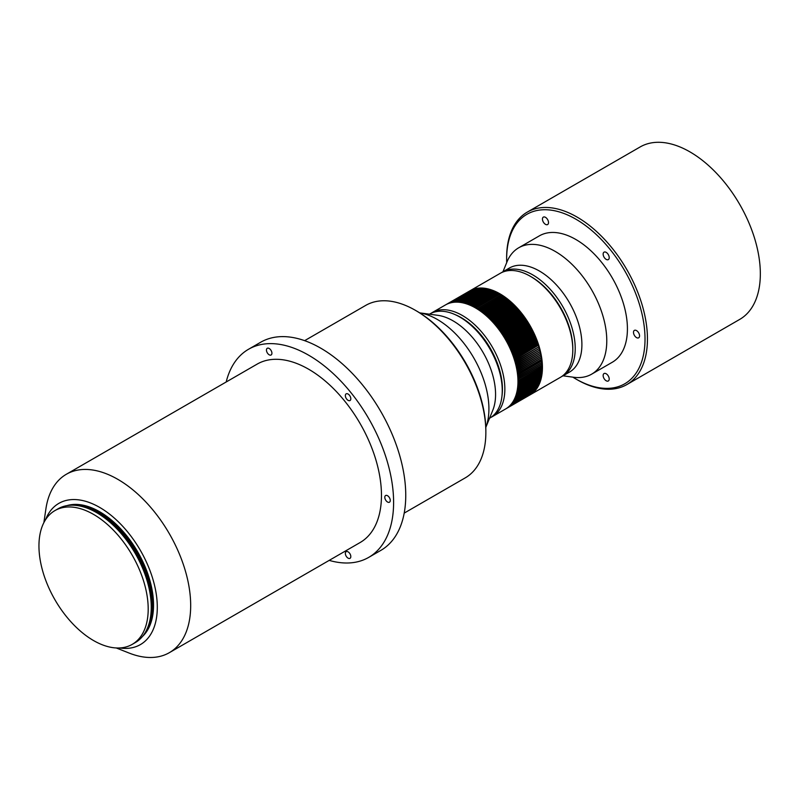 <?xml version="1.0" encoding="UTF-8"?>
<svg xmlns="http://www.w3.org/2000/svg" width="800" height="800" viewBox="0 0 800 800"><rect width="100%" height="100%" fill="white"/><g stroke="black" fill="none" stroke-linecap="round" stroke-linejoin="round"><path stroke-width="1.2" d="M387.54 495.72A3.86 2.23 -120 0 0 385.61 495.52A3.86 2.23 -120 0 0 385.01 498.62A3.86 2.23 -120 0 0 387.54 502.02A3.86 2.23 -120 0 0 389.47 502.21A3.86 2.23 -120 0 0 390.06 499.12A3.86 2.23 -120 0 0 387.54 495.72M348.09 394.04A3.86 2.23 -120 0 0 346.16 393.85A3.86 2.23 -120 0 0 345.56 396.94A3.86 2.23 -120 0 0 348.09 400.34A3.86 2.23 -120 0 0 350.02 400.54A3.86 2.23 -120 0 0 350.61 397.44A3.86 2.23 -120 0 0 348.09 394.04M269.18 348.48A3.86 2.23 -120 0 0 267.25 348.29A3.86 2.23 -120 0 0 266.66 351.39A3.86 2.23 -120 0 0 269.18 354.79A3.86 2.23 -120 0 0 271.12 354.98A3.86 2.23 -120 0 0 271.71 351.89A3.86 2.23 -120 0 0 269.18 348.48M348.09 551.84A3.86 2.23 -120 0 0 346.16 551.65A3.86 2.23 -120 0 0 345.56 554.74A3.86 2.23 -120 0 0 348.09 558.15A3.86 2.23 -120 0 0 350.02 558.34A3.86 2.23 -120 0 0 350.61 555.24A3.86 2.23 -120 0 0 348.09 551.84M606.18 373.76A4.29 2.48 -120 0 0 604.03 373.55A4.29 2.48 -120 0 0 603.37 376.99A4.29 2.48 -120 0 0 606.18 380.77A4.29 2.48 -120 0 0 608.32 380.98A4.29 2.48 -120 0 0 608.98 377.54A4.29 2.48 -120 0 0 606.18 373.76M636.52 330.59A4.29 2.48 -120 0 0 634.38 330.38A4.29 2.48 -120 0 0 633.72 333.82A4.29 2.48 -120 0 0 636.52 337.6A4.29 2.48 -120 0 0 638.67 337.81A4.29 2.48 -120 0 0 639.33 334.37A4.29 2.48 -120 0 0 636.52 330.59M606.18 252.37A4.29 2.48 -120 0 0 604.03 252.16A4.29 2.48 -120 0 0 603.37 255.6A4.29 2.48 -120 0 0 606.18 259.38A4.29 2.48 -120 0 0 608.32 259.6A4.29 2.48 -120 0 0 608.98 256.16A4.29 2.48 -120 0 0 606.18 252.37M545.48 217.33A4.29 2.48 -120 0 0 543.34 217.12A4.29 2.48 -120 0 0 542.68 220.56A4.29 2.48 -120 0 0 545.48 224.34A4.29 2.48 -120 0 0 547.63 224.55A4.29 2.48 -120 0 0 548.29 221.12A4.29 2.48 -120 0 0 545.48 217.33M54.95 510.58L58 508.82A77.25 44.6 60 0 1 77.14 505.54A77.25 44.6 60 0 1 96.63 512.64A77.25 44.6 60 0 1 147.65 627.69A77.25 44.6 60 0 1 135.25 642.62L132.2 644.38A77.25 44.6 60 0 1 93.57 640.56A77.25 44.6 60 0 1 43.11 572.48A77.25 44.6 60 0 1 54.95 510.58A77.25 44.6 60 0 1 93.57 514.41A77.25 44.6 60 0 1 144.04 582.48A77.25 44.6 60 0 1 132.2 644.38M43.88 522.6L45.9 508.92A103 59.47 60 0 1 66.35 474.26A103 59.47 60 0 1 117.85 479.36A103 59.47 60 0 1 185.14 570.13A103 59.47 60 0 1 169.35 652.67A103 59.47 60 0 1 129.11 653.05L116.26 647.96M45.55 519.7A81.54 47.08 60 0 1 99.64 507.4A81.54 47.08 60 0 1 156.4 595.04A81.54 47.08 60 0 1 119.6 647.96M502.02 395.57A58.37 33.7 -120 0 0 461.16 317.6A58.37 33.7 -120 0 0 455.34 314.72M431.05 313.33A60.08 34.69 60 0 1 432.33 312.52A60.08 34.69 60 0 1 462.37 315.5A60.08 34.69 60 0 1 501.62 368.45A60.08 34.69 60 0 1 492.41 416.59A60.08 34.69 60 0 1 491.08 417.3M432.33 312.52L445.44 304.95A60.08 34.69 60 0 1 475.48 307.93A60.08 34.69 60 0 1 514.73 360.88A60.08 34.69 60 0 1 505.52 409.02L492.41 416.59M529.67 395.08A60.08 34.69 -120 0 0 529.69 395.07A60.08 34.69 -120 0 0 529.99 394.9L560.35 377.37A60.08 34.69 -120 0 0 572.8 349.86A60.08 34.69 -120 0 0 530.31 276.28A60.08 34.69 -120 0 0 530.31 276.27A60.08 34.69 -120 0 0 500.27 273.3L469.91 290.83A60.08 34.69 -120 0 0 469.81 290.89M510.85 350.22L534.87 336.35L535.04 335.48L510.77 349.5A60.08 34.69 -120 0 0 510.75 349.45L535.02 335.43A60.08 34.69 -120 0 0 534.33 333.9L510.05 347.91A60.08 34.69 -120 0 0 510.03 347.87L534.31 333.85A60.08 34.69 -120 0 0 533.58 332.32L509.31 346.33A60.08 34.69 -120 0 0 509.29 346.29L533.56 332.27A60.08 34.69 -120 0 0 532.81 330.75L508.53 344.77A60.08 34.69 -120 0 0 508.51 344.72L532.79 330.7A60.08 34.69 -120 0 0 532.01 329.19L507.73 343.21A60.08 34.69 -120 0 0 507.71 343.16L531.99 329.15A60.08 34.69 -120 0 0 531.18 327.65L506.91 341.66A60.08 34.69 -120 0 0 506.88 341.62L531.16 327.6A60.08 34.69 -120 0 0 530.33 326.11L506.05 340.13A60.08 34.69 -120 0 0 506.03 340.08L530.3 326.07A60.08 34.69 -120 0 0 530.29 326.04A60.08 34.69 -120 0 0 529.69 325A60.08 34.69 -120 0 0 529.45 324.59L505.17 338.61A60.08 34.69 -120 0 0 505.14 338.57L529.42 324.55A60.08 34.69 -120 0 0 528.54 323.09L504.26 337.11A60.08 34.69 -120 0 0 504.24 337.06L528.52 323.05A60.08 34.69 -120 0 0 527.61 321.6L503.33 335.62A60.08 34.69 -120 0 0 503.31 335.58L527.58 321.56A60.08 34.69 -120 0 0 526.66 320.14L502.38 334.15A60.08 34.69 -120 0 0 502.35 334.11L526.63 320.09A60.08 34.69 -120 0 0 525.68 318.69L501.4 332.7A60.08 34.69 -120 0 0 501.37 332.66L525.65 318.64A60.08 34.69 -120 0 0 524.68 317.26L500.4 331.27L524.65 317.22A60.08 34.69 -120 0 0 523.66 315.85L499.38 329.87A60.08 34.69 -120 0 0 499.35 329.83L523.63 315.81A60.08 34.69 -120 0 0 522.62 314.47A60.08 34.69 -120 0 0 521.56 313.11L497.29 327.13A60.08 34.69 -120 0 0 497.25 327.09L521.53 313.07A60.08 34.69 -120 0 0 520.48 311.78L496.21 325.79A60.08 34.69 -120 0 0 496.18 325.75L520.45 311.74A60.08 34.69 -120 0 0 519.39 310.47L495.11 324.49A60.08 34.69 -120 0 0 495.08 324.45L519.36 310.43A60.08 34.69 -120 0 0 518.28 309.19L494 323.21A60.08 34.69 -120 0 0 493.97 323.17L518.24 309.15A60.08 34.69 -120 0 0 517.15 307.94L492.87 321.95A60.08 34.69 -120 0 0 492.84 321.92L517.12 307.9A60.08 34.69 -120 0 0 516.01 306.72L491.73 320.73A60.08 34.69 -120 0 0 491.7 320.7L515.97 306.68A60.08 34.69 -120 0 0 514.85 305.53L490.57 319.54A60.08 34.69 -120 0 0 490.54 319.51L514.82 305.49A60.08 34.69 -120 0 0 513.68 304.37L489.4 318.39A60.08 34.69 -120 0 0 489.37 318.35L513.65 304.34A60.08 34.69 -120 0 0 512.5 303.24L488.22 317.26L512.47 303.21A60.08 34.69 -120 0 0 511.31 302.15L487.03 316.17A60.08 34.69 -120 0 0 487 316.14L511.27 302.12A60.08 34.69 -120 0 0 510.11 301.1L485.83 315.11A60.08 34.69 -120 0 0 485.8 315.08L510.07 301.07A60.08 34.69 -120 0 0 508.9 300.08L484.62 314.09A60.08 34.69 -120 0 0 484.59 314.06L508.86 300.05A60.08 34.69 -120 0 0 507.68 299.09L483.4 313.11A60.08 34.69 -120 0 0 483.37 313.08L507.65 299.06A60.08 34.69 -120 0 0 506.46 298.14L482.18 312.16A60.08 34.69 -120 0 0 482.14 312.13L506.42 298.12A60.08 34.69 -120 0 0 505.23 297.24L480.95 311.25A60.08 34.69 -120 0 0 480.91 311.23L505.19 297.21A60.08 34.69 -120 0 0 503.99 296.37L479.72 310.38A60.08 34.69 -120 0 0 479.68 310.36L503.96 296.34A60.08 34.69 -120 0 0 502.76 295.54L478.48 309.55A60.08 34.69 -120 0 0 478.44 309.53L502.72 295.51A60.08 34.69 -120 0 0 501.52 294.75L477.24 308.76A60.08 34.69 -120 0 0 477.2 308.74L501.48 294.72A60.08 34.69 -120 0 0 500.28 294L476 308.01A60.08 34.69 -120 0 0 475.96 307.99L500.24 293.98A60.08 34.69 -120 0 0 499.95 293.81A60.08 34.69 -120 0 0 499.03 293.29L474.76 307.31A60.08 34.69 -120 0 0 474.72 307.29L499 293.27A60.08 34.69 -120 0 0 497.79 292.63L473.52 306.64A60.08 34.69 -120 0 0 473.48 306.62L497.76 292.61A60.08 34.69 -120 0 0 496.55 292L472.28 306.02A60.08 34.69 -120 0 0 472.24 306L496.52 291.99A60.08 34.69 -120 0 0 495.32 291.43L471.04 305.44A60.08 34.69 -120 0 0 471 305.43L495.28 291.41A60.08 34.69 -120 0 0 494.09 290.89L469.81 304.91A60.08 34.69 -120 0 0 469.77 304.89L494.05 290.88A60.08 34.69 -120 0 0 492.86 290.4L468.58 304.42A60.08 34.69 -120 0 0 468.55 304.4L492.82 290.39A60.08 34.69 -120 0 0 491.64 289.96L467.36 303.97L491.6 289.94A60.08 34.69 -120 0 0 490.42 289.56L466.15 303.57A60.08 34.69 -120 0 0 466.11 303.56L490.39 289.54A60.08 34.69 -120 0 0 489.22 289.2L464.94 303.22A60.08 34.69 -120 0 0 464.91 303.21L489.18 289.19A60.08 34.69 -120 0 0 488.02 288.89L463.74 302.91A60.08 34.69 -120 0 0 463.71 302.9L487.99 288.88A60.08 34.69 -120 0 0 486.84 288.63L462.56 302.65A60.08 34.69 -120 0 0 462.52 302.64L486.8 288.62A60.08 34.69 -120 0 0 485.66 288.41L461.38 302.43A60.08 34.69 -120 0 0 461.35 302.42L485.63 288.41A60.08 34.69 -120 0 0 484.5 288.24L460.22 302.26L484.46 288.24A60.08 34.69 -120 0 0 483.35 288.12L459.07 302.14L483.31 288.12A60.08 34.69 -120 0 0 482.21 288.04L457.93 302.06A60.08 34.69 -120 0 0 457.9 302.06L482.18 288.04A60.08 34.69 -120 0 0 481.09 288.02L456.81 302.03L481.06 288.02A60.08 34.69 -120 0 0 479.99 288.03L455.71 302.05L479.95 288.03A60.08 34.69 -120 0 0 478.9 288.1L454.62 302.11L478.87 288.1A60.08 34.69 -120 0 0 477.83 288.21L453.55 302.22A60.08 34.69 -120 0 0 453.52 302.23L477.8 288.21A60.08 34.69 -120 0 0 476.78 288.37L452.5 302.38A60.08 34.69 -120 0 0 452.47 302.39L476.75 288.37A60.08 34.69 -120 0 0 475.75 288.57L451.47 302.59L475.72 288.58A60.08 34.69 -120 0 0 474.74 288.82L450.46 302.84L474.71 288.83A60.08 34.69 -120 0 0 473.75 289.12L449.47 303.13L473.72 289.13A60.08 34.69 -120 0 0 472.78 289.46L448.51 303.48L472.76 289.47A60.08 34.69 -120 0 0 471.84 289.85L447.56 303.86A60.08 34.69 -120 0 0 447.54 303.88L471.81 289.86A60.08 34.69 -120 0 0 470.92 290.28L446.64 304.3A60.08 34.69 -120 0 0 446.62 304.31L470.9 290.29A60.08 34.69 -120 0 0 470.03 290.76L445.75 304.78A60.08 34.69 -120 0 0 445.72 304.79L470 290.77A60.08 34.69 -120 0 0 469.91 290.83M514.84 361.24L539.18 346.67L514.9 360.69A60.08 34.69 -120 0 0 514.88 360.64L539.16 346.63A60.08 34.69 -120 0 0 539.03 346.2A60.08 34.69 -120 0 0 538.68 345.07L514.4 359.09A60.08 34.69 -120 0 0 514.39 359.04L538.67 345.03A60.08 34.69 -120 0 0 538.16 343.47A60.08 34.69 -120 0 0 537.6 341.87L513.32 355.89A60.08 34.69 -120 0 0 513.3 355.84L537.58 341.82A60.08 34.69 -120 0 0 537 340.27L512.73 354.28A60.08 34.69 -120 0 0 512.71 354.24L536.99 340.22A60.08 34.69 -120 0 0 536.38 338.67L512.1 352.68A60.08 34.69 -120 0 0 512.09 352.64L536.36 338.62A60.08 34.69 -120 0 0 535.73 337.07L511.45 351.09A60.08 34.69 -120 0 0 511.43 351.04L535.71 337.02A60.08 34.69 -120 0 0 535.51 336.55A60.08 34.69 -120 0 0 535.04 335.48M517.24 372.06L541.67 357.71L517.39 371.73A60.08 34.69 -120 0 0 517.39 371.68L541.66 357.67A60.08 34.69 -120 0 0 541.53 356.82A60.08 34.69 -120 0 0 541.42 356.16L517.14 370.18A60.08 34.69 -120 0 0 517.13 370.13L541.41 356.12A60.08 34.69 -120 0 0 541.13 354.6L516.86 368.62A60.08 34.69 -120 0 0 516.85 368.57L541.12 354.56A60.08 34.69 -120 0 0 540.81 353.03L516.53 367.05A60.08 34.69 -120 0 0 516.52 367L540.8 352.98A60.08 34.69 -120 0 0 540.45 351.45L516.18 365.47A60.08 34.69 -120 0 0 516.16 365.42L540.44 351.4A60.08 34.69 -120 0 0 540.06 349.86L515.78 363.88A60.08 34.69 -120 0 0 515.77 363.83L540.05 349.82A60.08 34.69 -120 0 0 539.64 348.27L515.36 362.29A60.08 34.69 -120 0 0 515.34 362.24L539.62 348.23A60.08 34.69 -120 0 0 539.36 347.3A60.08 34.69 -120 0 0 539.18 346.67M529.99 394.9A60.08 34.69 -120 0 0 530.29 394.72A60.08 34.69 -120 0 0 530.3 394.71L506.03 408.73A60.08 34.69 -120 0 0 506.05 408.71L530.33 394.7A60.08 34.69 -120 0 0 531.16 394.17L506.88 408.18A60.08 34.69 -120 0 0 506.91 408.17L531.18 394.15A60.08 34.69 -120 0 0 531.99 393.58L507.71 407.59A60.08 34.69 -120 0 0 507.73 407.58L532.01 393.56A60.08 34.69 -120 0 0 532.79 392.95A60.08 34.69 -120 0 0 533.56 392.27L509.29 406.29A60.08 34.69 -120 0 0 509.31 406.27L533.58 392.25A60.08 34.69 -120 0 0 534.31 391.55L510.03 405.57L534.33 391.53A60.08 34.69 -120 0 0 535.02 390.8L510.75 404.81L535.04 390.77A60.08 34.69 -120 0 0 535.51 390.24A60.08 34.69 -120 0 0 535.71 390L511.43 404.01L535.73 389.97A60.08 34.69 -120 0 0 536.36 389.16L512.09 403.17L536.38 389.13A60.08 34.69 -120 0 0 536.99 388.28L512.71 402.29A60.08 34.69 -120 0 0 512.73 402.27L537 388.25A60.08 34.69 -120 0 0 537.58 387.36A60.08 34.69 -120 0 0 538.14 386.4L513.86 400.42A60.08 34.69 -120 0 0 513.88 400.39L538.16 386.37A60.08 34.69 -120 0 0 538.67 385.41L514.39 399.43A60.08 34.69 -120 0 0 514.4 399.4L538.68 385.38A60.08 34.69 -120 0 0 539.03 384.66A60.08 34.69 -120 0 0 539.16 384.38L514.88 398.4A60.08 34.69 -120 0 0 514.9 398.37L539.18 384.35A60.08 34.69 -120 0 0 539.36 383.94A60.08 34.69 -120 0 0 539.62 383.31L515.34 397.33A60.08 34.69 -120 0 0 515.36 397.3L539.64 383.28A60.08 34.69 -120 0 0 540.05 382.22A60.08 34.69 -120 0 0 540.44 381.08L516.16 395.1A60.08 34.69 -120 0 0 516.18 395.06L540.45 381.05A60.08 34.69 -120 0 0 540.8 379.92A60.08 34.69 -120 0 0 541.12 378.72L516.85 392.73A60.08 34.69 -120 0 0 516.86 392.7L541.13 378.68A60.08 34.69 -120 0 0 541.41 377.49L517.13 391.51A60.08 34.69 -120 0 0 517.14 391.47L541.42 377.45A60.08 34.69 -120 0 0 541.53 376.92A60.08 34.69 -120 0 0 541.66 376.23L517.39 390.25A60.08 34.69 -120 0 0 517.39 390.21L541.67 376.2A60.08 34.69 -120 0 0 541.7 376.06A60.08 34.69 -120 0 0 541.88 374.95L517.6 388.96A60.08 34.69 -120 0 0 517.61 388.92L541.89 374.91A60.08 34.69 -120 0 0 542.06 373.63L517.79 387.65A60.08 34.69 -120 0 0 517.79 387.61L542.07 373.59A60.08 34.69 -120 0 0 542.21 372.29L517.93 386.31A60.08 34.69 -120 0 0 517.93 386.27L542.21 372.25A60.08 34.69 -120 0 0 542.32 370.93L518.04 384.94A60.08 34.69 -120 0 0 518.04 384.9L542.32 370.89A60.08 34.69 -120 0 0 542.39 369.54L518.11 383.56A60.08 34.69 -120 0 0 518.11 383.51L542.39 369.5A60.08 34.69 -120 0 0 542.43 368.13L518.15 382.14A60.08 34.69 -120 0 0 518.15 382.1L533.93 372.99A60.08 34.69 60 0 1 533.93 373L542.43 368.09A60.08 34.69 -120 0 0 542.43 367.88A60.08 34.69 -120 0 0 542.43 366.9A60.08 34.69 -120 0 0 542.43 366.69L533.93 371.59A60.08 34.69 60 0 1 533.93 371.6L518.15 380.71A60.08 34.69 -120 0 0 518.15 380.67L542.43 366.65A60.08 34.69 -120 0 0 542.39 365.24L518.11 379.26A60.08 34.69 -120 0 0 518.11 379.21L542.39 365.2A60.08 34.69 -120 0 0 542.32 363.77L518.04 377.78A60.08 34.69 -120 0 0 518.04 377.74L542.32 363.72A60.08 34.69 -120 0 0 542.21 362.28L517.93 376.29A60.08 34.69 -120 0 0 517.93 376.25L542.21 362.23A60.08 34.69 -120 0 0 542.07 360.77A60.08 34.69 -120 0 0 541.89 359.25L517.61 373.26A60.08 34.69 -120 0 0 517.6 373.22L541.88 359.2A60.08 34.69 -120 0 0 541.7 357.88A60.08 34.69 -120 0 0 541.67 357.71M572.8 349.86L572.8 348.46A58.37 33.7 -120 0 0 531.53 276.98A58.37 33.7 -120 0 0 531.52 276.98L530.31 276.27M626.83 384.58L739.72 319.4A99.57 57.49 -120 0 0 754.98 239.62A99.57 57.49 -120 0 0 689.93 151.88A99.57 57.49 -120 0 0 640.15 146.95L527.26 212.12A99.57 57.49 60 0 1 577.04 217.06A99.57 57.49 60 0 1 642.09 304.79A99.57 57.49 60 0 1 626.83 384.58A99.57 57.49 60 0 1 577.04 379.65L575.83 378.95A97.85 56.49 -120 0 0 645.02 339A97.85 56.49 -120 0 0 575.83 219.16A97.85 56.49 -120 0 0 506.64 259.11A97.85 56.49 -120 0 0 506.7 262.59M501.51 272.64A60.08 34.69 60 0 1 502.7 271.9A60.08 34.69 60 0 1 532.74 274.87A60.08 34.69 60 0 1 571.99 327.82A60.08 34.69 60 0 1 562.78 375.97A60.08 34.69 60 0 1 561.54 376.62M562.78 375.97L569.46 372.11A60.08 34.69 -120 0 0 578.67 323.96A60.08 34.69 -120 0 0 539.41 271.02A60.08 34.69 -120 0 0 509.37 268.04L502.7 271.9M563.04 375.81L573.59 377.25A72.96 42.12 -120 0 0 591.66 374.16A72.96 42.12 -120 0 0 602.85 315.69A72.96 42.12 -120 0 0 555.18 251.4A72.96 42.12 -120 0 0 518.7 247.79A72.96 42.12 -120 0 0 506.99 261.89L502.96 271.74M591.66 374.16L612.31 362.24A72.96 42.12 -120 0 0 623.49 303.77A72.96 42.12 -120 0 0 575.83 239.48A72.96 42.12 -120 0 0 539.35 235.87L518.7 247.79M460.98 317.71L459.76 317.01L460.98 317.71A58.37 33.7 60 0 1 502.25 389.19L502.25 390.59A60.08 34.69 -120 0 0 459.76 317.01L459.76 317.01A60.08 34.69 -120 0 0 429.72 314.03L429.46 314.18M489.54 418.25L489.8 418.1A60.08 34.69 -120 0 0 502.25 390.59M416.67 311.05L415.46 310.35L416.67 311.05A97.85 56.49 60 0 1 485.86 430.89L485.86 432.29A99.57 57.49 -120 0 0 415.46 310.35L415.46 310.35A99.57 57.49 -120 0 0 365.67 305.42L304.63 340.66M404.2 513.11L465.24 477.87A99.57 57.49 -120 0 0 485.86 432.29M453.09 320.86A60.08 34.69 60 0 1 492.77 410.34L485.8 427.41A72.96 42.12 60 0 0 437.32 319.45A72.96 42.12 60 0 0 419.67 312.86L437.93 315.34A60.08 34.69 60 0 1 453.09 320.86M66.35 474.26L257.14 364.12A103 59.47 60 0 1 308.64 369.22A103 59.47 60 0 1 375.92 459.98A103 59.47 60 0 1 360.14 542.52L169.35 652.67M226.19 381.98A120.17 69.38 60 0 1 248.55 349.25A120.17 69.38 60 0 1 308.64 355.2A120.17 69.38 60 0 1 387.14 461.09A120.17 69.38 60 0 1 368.72 557.38A120.17 69.38 60 0 1 329.19 560.38M248.55 349.25L260.69 342.24A120.17 69.38 60 0 1 320.77 348.19A120.17 69.38 60 0 1 399.28 454.08A120.17 69.38 60 0 1 380.86 550.38L368.72 557.38M506.64 259.11L506.64 257.7A99.57 57.49 60 0 1 527.26 212.12M572.84 377.15A97.85 56.49 -120 0 0 575.83 378.95L577.04 379.65M517.62 375.05L542.07 360.77L517.79 374.79A60.08 34.69 -120 0 0 517.79 374.74L542.06 360.73L541.38 359.74L541.89 359.25M513.86 358.09L537.87 344.23L538.16 343.47L513.88 357.49A60.08 34.69 -120 0 0 513.86 357.44L538.14 343.43L537.33 342.65L537.6 341.87M500.01 331.1L500.38 331.23A60.08 34.69 -120 0 0 500.38 331.23L500.46 331.73M498.77 329.4L522.8 315.53L522.62 314.47L498.34 328.48A60.08 34.69 -120 0 0 498.31 328.44L522.59 314.43L521.76 314.18L521.56 313.11M532.79 392.95L508.51 406.96A60.08 34.69 -120 0 0 508.53 406.94L532.79 392.72M537.58 387.36L513.3 401.38A60.08 34.69 -120 0 0 513.32 401.35L537.6 387.33L537.46 386.79M540.05 382.22L515.77 396.23A60.08 34.69 -120 0 0 515.78 396.2L540.06 382.18L539.81 381.45M540.8 379.92L516.52 393.93A60.08 34.69 -120 0 0 516.53 393.9L540.81 379.88L540.5 379.08M501.48 294.72L477.2 308.74M533.93 372.99L533.33 371.95L518.15 380.71M542.43 366.65L541.81 365.62L518.11 379.26M541.81 365.62L542.39 365.24M542.39 369.5L541.82 368.48M542.32 370.89L541.79 369.89M542.21 372.25L541.71 371.28M542.07 373.59L541.6 372.64M541.89 374.91L541.45 373.98M541.67 376.2L541.27 375.3M541.42 377.45L541.05 376.59M541.13 378.68L540.79 377.85M540.45 381.05L540.17 380.28M539.64 383.28L539.41 382.59M539.18 384.35L538.97 383.69M538.68 385.38L538.5 384.76M538.16 386.37L538 385.79M537 388.25L536.89 387.75M483.81 288.62L483.35 288.12M484.98 288.78L484.5 288.24M486.16 288.99L485.66 288.41M487.36 289.25L486.84 288.63M488.56 289.55L488.02 288.89M489.77 289.9L489.22 289.2M490.99 290.3L490.42 289.56M492.21 290.74L491.64 289.96M493.44 291.23L492.86 290.4M494.67 291.76L494.09 290.89M495.91 292.34L495.32 291.43M497.15 292.96L496.55 292M498.39 293.62L497.79 292.63M499.64 294.32L499.03 293.29M500.86 295.05L500.28 294M478.2 309.6L502.09 295.81L501.52 294.75M502.72 295.51L502.09 295.81M479.4 310.4L503.31 296.6L502.76 295.54M503.96 296.34L503.31 296.6M480.61 311.25L504.53 297.44L503.99 296.37M505.19 297.21L504.53 297.44M481.81 312.13L505.74 298.32L505.23 297.24M506.42 298.12L505.74 298.32M483.01 313.05L506.95 299.23L506.46 298.14M507.65 299.06L506.95 299.23M484.2 314.01L508.15 300.18L507.68 299.09M508.86 300.05L508.15 300.18M485.39 315L509.35 301.17L508.9 300.08M510.07 301.07L509.35 301.17M486.57 316.03L510.54 302.19L510.11 301.1M511.27 302.12L510.54 302.19M487.74 317.1L511.72 303.25L511.31 302.15M512.47 303.21L511.72 303.25M488.9 318.19L512.89 304.34L512.5 303.24M513.65 304.34L512.89 304.34M490.05 319.32L514.05 305.47L513.68 304.37M514.82 305.49L514.05 305.47M491.19 320.48L515.19 306.63L514.85 305.53M515.97 306.68L515.19 306.63M492.32 321.67L516.33 307.81L516.01 306.72M517.12 307.9L516.33 307.81M493.44 322.89L517.44 309.03L517.15 307.94M518.24 309.15L517.44 309.03M494.54 324.14L518.55 310.28L518.28 309.19M519.36 310.43L518.55 310.28M495.62 325.42L519.64 311.55L519.39 310.47M520.45 311.74L519.64 311.55M496.69 326.72L520.71 312.85L520.48 311.78M521.53 313.07L520.71 312.85M497.74 328.05L521.76 314.18M523.63 315.81L522.8 315.53M499.78 330.78L523.81 316.91L523.66 315.85M524.65 317.22L523.81 316.91M500.78 332.18L524.81 318.3L524.68 317.26M525.65 318.64L524.81 318.3M501.75 333.6L525.78 319.72L525.68 318.69M526.63 320.09L525.78 319.72M502.7 335.04L526.74 321.16L526.66 320.14M527.58 321.56L526.74 321.16M503.63 336.49L527.66 322.62L527.61 321.6M528.52 323.05L527.66 322.62M504.53 337.97L528.57 324.09L528.54 323.09M529.42 324.55L528.57 324.09M505.41 339.46L529.45 325.58L529.45 324.59M530.3 326.07L529.45 325.58M506.27 340.96L530.31 327.08L530.33 326.11M531.16 327.6L530.31 327.08M507.1 342.48L531.14 328.6L531.18 327.65M531.99 329.15L531.14 328.6M507.91 344.01L531.94 330.13L532.01 329.19M532.79 330.7L531.94 330.13M508.68 345.55L532.72 331.67L532.81 330.75M533.56 332.27L532.72 331.67M509.43 347.1L533.46 333.22L533.58 332.32M534.31 333.85L533.46 333.22M510.15 348.65L534.18 334.78L534.33 333.9M535.02 335.43L534.18 334.78M535.71 337.02L534.87 336.35M511.51 351.79L535.53 337.92L535.73 337.07M536.36 338.62L535.53 337.92M512.14 353.36L536.16 339.49L536.38 338.67M536.99 340.22L536.16 339.49M512.74 354.94L536.76 341.07L537 340.27M537.58 341.82L536.76 341.07M513.32 356.51L537.33 342.65M538.67 345.03L537.87 344.23M514.36 359.67L538.68 345.07M539.16 346.63L538.37 345.81M539.62 348.23L538.84 347.39M515.28 362.81L539.64 348.27M540.05 349.82L539.28 348.96M515.69 364.37L540.06 349.86M540.44 351.4L539.68 350.52M516.07 365.93L540.45 351.45M540.8 352.98L540.05 352.09M516.41 367.48L540.81 353.03M541.12 354.56L540.38 353.64M516.72 369.02L541.13 354.6M541.41 356.12L540.69 355.18M517 370.54L541.42 356.16M541.66 357.67L540.95 356.71M541.88 359.2L541.18 358.24M517.45 373.56L541.38 359.74M542.21 362.23L541.54 361.24M517.76 376.52L542.21 362.28M542.32 363.72L541.66 362.71M517.86 377.97L542.32 363.77M542.39 365.2L541.75 364.18M533.57 372.37L541.7 367.67L542.43 368.09M541.7 367.67L541.7 367.11M77.14 505.54L79.1 505.81A75.92 43.83 60 0 1 98.25 512.79A75.92 43.83 60 0 1 148.4 625.85L147.65 627.69M77.37 505.57A75.88 43.81 60 0 1 98.37 512.76A75.88 43.81 60 0 1 147.74 627.47M70.42 505.25A75.88 43.81 60 0 1 99.4 512.16A75.88 43.81 60 0 1 146.48 571.59A75.88 43.81 60 0 1 144.55 633.65M66.91 505.64A76.22 44.01 60 0 1 99.64 511.74A76.22 44.01 60 0 1 147.96 574.3A76.22 44.01 60 0 1 142.46 636.5M531.53 276.98L530.31 276.28"/></g></svg>
